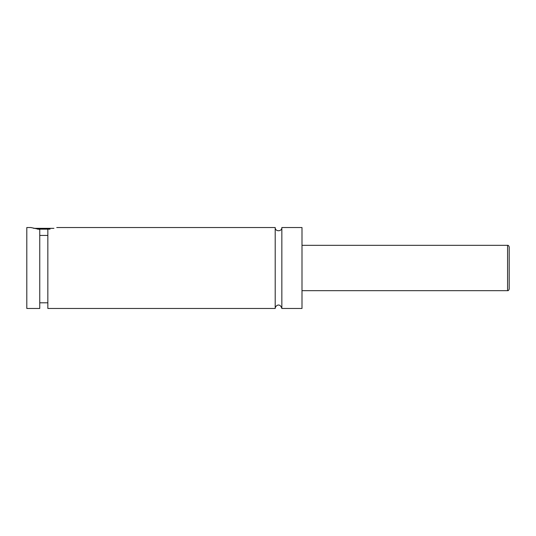 <?xml version="1.0" encoding="UTF-8"?>
<svg xmlns="http://www.w3.org/2000/svg" width="536" height="536" viewBox="0 0 536 536"><rect width="100%" height="100%" fill="white"/><g stroke="black" fill="none" stroke-linecap="round" stroke-linejoin="round"><path stroke-width="0.8" d="M275.203 227.532L275.203 308.468C275.082 305.862 279.852 302.237 281.842 308.468L281.842 227.532C282.05 231.813 275.002 231.813 275.203 227.532L56.749 227.532M50.062 229.147L37.533 229.147M33.654 228.343L53.935 228.343M39.751 235.445L47.845 235.445M30.847 227.532L39.751 229.448L39.751 308.468L26.8 308.468L26.8 227.532L30.847 227.532M47.845 229.448C59.476 227.137 59.476 227.137 47.845 229.448L47.845 308.468L275.203 308.468M509.2 268L509.2 289.045C508.738 290.358 508.202 290.894 507.579 290.666L507.579 245.334C508.202 245.106 508.738 245.642 509.2 246.955L509.2 268M281.842 308.468L301.996 308.468L301.996 227.532L281.842 227.532M507.579 245.334L301.996 245.334M507.579 290.666L301.996 290.666M47.845 302.807L39.751 302.807"/></g></svg>
